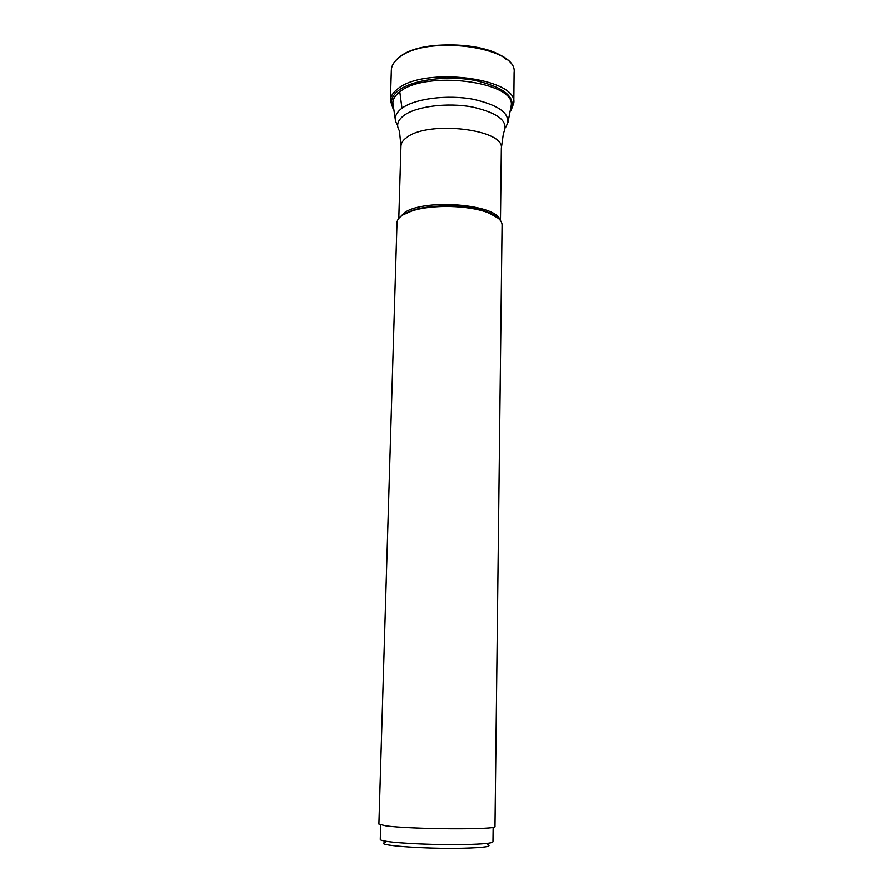 <?xml version="1.0" encoding="UTF-8"?>
<svg xmlns="http://www.w3.org/2000/svg" width="893" height="893" viewBox="0 0 893 893"><rect width="100%" height="100%" fill="white"/><g stroke="black" fill="none" stroke-linecap="round" stroke-linejoin="round"><path stroke-width="1.34" d="M403.234 214.755L411.863 210.994C431.375 204.33 468.501 205.111 487.712 212.579C497.178 216.218 501.966 220.325 502.067 224.902L494.979 826.527C498.707 829.932 409.798 829.396 385.475 825.791L378.9 824.094L397.017 222.703C397.117 219.868 399.193 217.222 403.234 214.755M493.137 827.331L492.958 841.842C492.378 843.238 483.113 844.142 465.186 844.555C438.619 845.124 400.142 843.55 386.669 841.385C382.405 840.737 380.273 840.101 380.273 839.476L380.697 824.976M385.564 842.49C371.745 845.124 424.443 849.198 463.199 848.25C484.497 847.669 492.612 846.452 487.545 844.622M399.506 57.331C419.721 39.727 487.042 41.134 506.498 59.574M391.357 70C391.525 65.769 393.913 61.796 398.546 58.056C424.677 34.235 518.386 46.57 514.1 72.567C518.23 46.056 424.878 33.845 398.635 57.777C393.958 61.572 391.525 65.647 391.357 70L390.386 100.451C390.542 96.399 392.942 92.582 397.597 88.999C423.84 66.16 518.107 78.093 513.799 103.03L514.1 72.567M510.997 109.705C516.054 96.723 503.741 86.9 474.049 80.225C446.154 75.202 412.198 79.935 398.635 90.394C391.848 95.73 389.94 101.333 392.92 107.238M507.994 122.263L511.243 105.285C515.339 81.453 425.057 70.045 399.807 91.834C395.32 95.261 392.998 98.922 392.853 102.807L395.376 119.908M397.229 124.596C393.579 118.869 395.164 113.411 401.973 108.198C414.877 98.554 447.393 94.379 473.524 99.302C501.297 105.787 512.113 114.985 505.951 126.873M399.807 91.834L401.973 108.198M404.082 115.353L404.06 115.364C397.53 120.287 396.001 125.444 399.472 130.869L400.957 146.084C401.069 142.958 403.078 140.034 406.962 137.31C428.607 120.22 504.69 129.351 501.33 148.182L503.451 133.046C509.278 121.794 498.93 113.11 472.419 106.981C447.482 102.338 416.462 106.245 404.082 115.353M499.968 219.912C496.396 204.274 425.012 198.458 404.819 212.411L399.316 217.803M401.069 216.229L404.049 214.074L412.533 210.38C431.71 203.816 468.189 204.586 487.065 211.931L498.283 218.272M510.852 110.911L513.799 103.03M392.998 108.444L390.386 100.451M500.46 220.526L501.33 148.182M398.803 218.394L400.957 146.084M400.142 216.999L404.35 213.762L411.863 210.994M499.176 219.075C497.256 216.586 493.215 214.208 487.065 211.931L487.712 212.579"/></g></svg>
